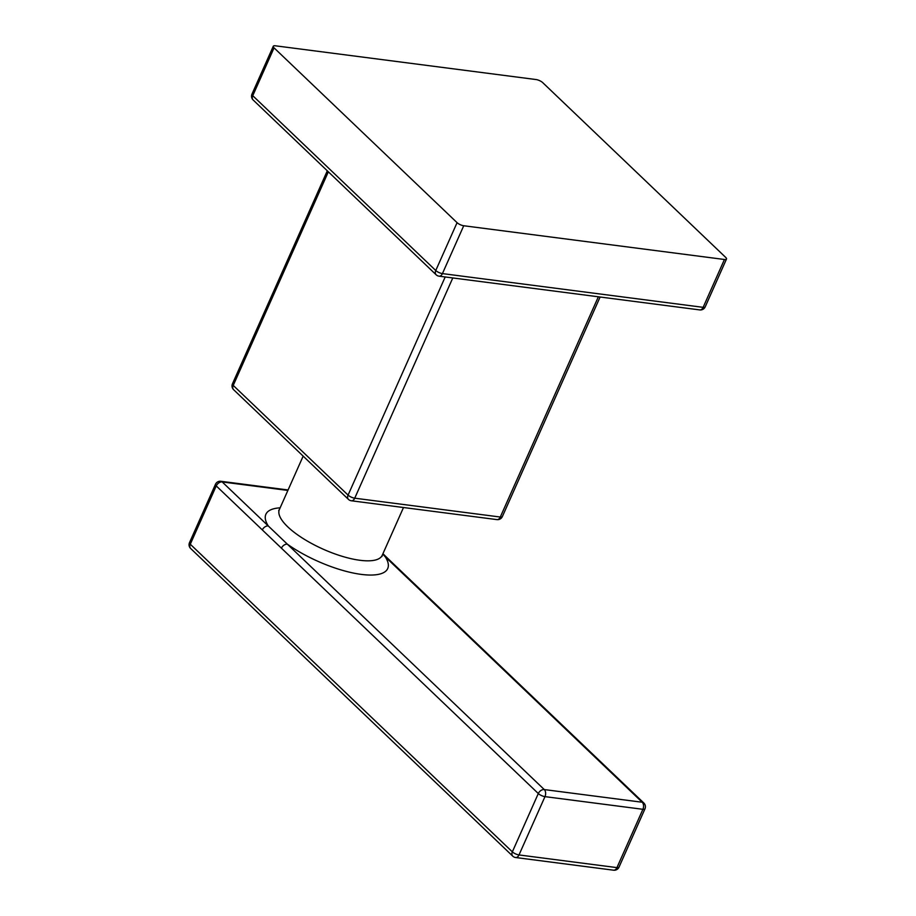 <?xml version="1.0" encoding="UTF-8"?>
<svg xmlns="http://www.w3.org/2000/svg" width="916" height="916" viewBox="0 0 916 916"><rect width="100%" height="100%" fill="white"/><g stroke="black" fill="none" stroke-linecap="round" stroke-linejoin="round"><path stroke-width="1.37" d="M613.583 870.2A5.198 5.198 0 0 0 618.998 867.166A5.198 1.695 -156 0 1 616.937 867.624A5.198 3.309 97.4 0 1 613.583 870.2L515.651 857.525A5.198 3.309 -82.6 0 0 519.006 854.937A5.198 1.695 -156 0 1 512.353 851.857A5.198 3.63 133.7 0 0 512.731 856.128L190.665 548.501A5.198 3.63 -46.3 0 1 190.288 544.23L216.245 485.915A5.198 3.63 -46.3 0 1 222.21 481.942A5.198 3.309 -82.6 0 0 220.882 481.278A5.198 5.198 0 0 0 215.466 484.312A5.198 1.695 24 0 0 216.245 485.915L538.31 793.542A5.198 1.695 24 0 0 544.974 796.634A5.198 3.309 -82.6 0 0 544.276 789.569A5.198 3.63 133.7 0 0 538.31 793.542L512.353 851.857L190.288 544.23A5.198 1.695 -156 0 1 189.509 542.627L215.466 484.312M287.876 490.438L222.21 481.942L268.285 525.956A5.198 3.63 133.7 0 0 262.32 529.929M280.136 507.842A66.673 21.789 24 0 0 268.285 525.956L287.384 544.196A5.198 3.63 133.7 0 0 281.418 548.169M643.799 802.977L386.907 557.592A5.198 3.63 -46.3 0 0 385.315 556.871L642.208 802.244A5.198 3.309 97.4 0 1 642.906 809.309A5.198 1.695 24 0 0 644.956 808.851A5.198 5.198 0 0 0 643.799 802.977A5.198 3.63 133.7 0 0 642.208 802.244L544.276 789.569L287.384 544.196A66.673 21.789 24 0 0 361.339 574.401A66.673 21.789 24 0 0 385.315 556.871L382.762 554.1M253.137 99.97L436.153 274.789A5.198 3.63 -46.3 0 1 435.764 270.518L252.759 95.699A5.198 1.695 -156 0 1 251.98 94.108A5.198 5.198 0 0 0 253.137 99.97A5.198 3.63 -46.3 0 1 252.759 95.699L274.056 47.861A5.198 1.695 24 0 1 273.277 46.258A5.198 1.695 24 0 1 275.338 45.8L536.043 79.543A5.198 1.695 24 0 1 542.707 82.623L725.712 257.43A5.198 1.695 24 0 1 726.491 259.033A5.198 1.695 24 0 1 724.442 259.491L463.736 225.748A5.198 1.695 24 0 1 457.073 222.668L274.056 47.861M436.153 274.789A5.198 5.198 0 0 0 439.073 276.174A5.198 3.309 -82.6 0 0 442.428 273.598L703.133 307.341A5.198 1.695 -156 0 0 705.194 306.883A5.198 5.198 0 0 1 699.778 309.917A5.198 3.309 -82.6 0 0 703.133 307.341L724.442 259.491M351.366 500.777A5.198 5.198 0 0 1 348.446 499.38A5.198 3.63 -46.3 0 1 348.069 495.109A5.198 1.695 24 0 0 354.732 498.19A5.198 3.309 97.4 0 1 351.366 500.777L496.941 519.612A5.198 3.309 -82.6 0 0 500.296 517.036A5.198 1.695 24 0 0 502.357 516.578L600.106 297.024M327.298 170.811L232.458 383.827A5.198 1.695 24 0 0 233.236 385.418A5.198 3.63 133.7 0 0 233.614 389.689L348.446 499.38M278.693 510.498L279.369 509.548A56.288 18.4 24 0 0 303.207 538.585A56.288 18.4 24 0 0 359.954 560.283A56.288 18.4 24 0 0 382.212 555.336L381.961 556.481M544.974 796.634L642.906 809.309L616.937 867.624L519.006 854.937L544.974 796.634M463.736 225.748L442.428 273.598A5.198 1.695 -156 0 1 435.764 270.518L457.073 222.668M445.187 276.976L348.069 495.109L233.236 385.418L328.34 171.807M598.354 296.795L500.296 517.036L354.732 498.19L452.79 277.949M288.082 489.98L220.882 481.278M386.907 557.592L382.945 553.699M618.998 867.166L644.956 808.851M512.731 856.128A5.198 5.198 0 0 0 515.651 857.525M189.509 542.627A5.198 5.198 0 0 0 190.665 548.501M382.212 555.336L403.498 507.521M279.369 509.548L303.162 456.122M251.98 94.108L273.277 46.258M705.194 306.883L726.491 259.033M699.778 309.917L439.073 276.174M496.941 519.612A5.198 5.198 0 0 0 502.357 516.578M232.458 383.827A5.198 5.198 0 0 0 233.614 389.689"/></g></svg>
